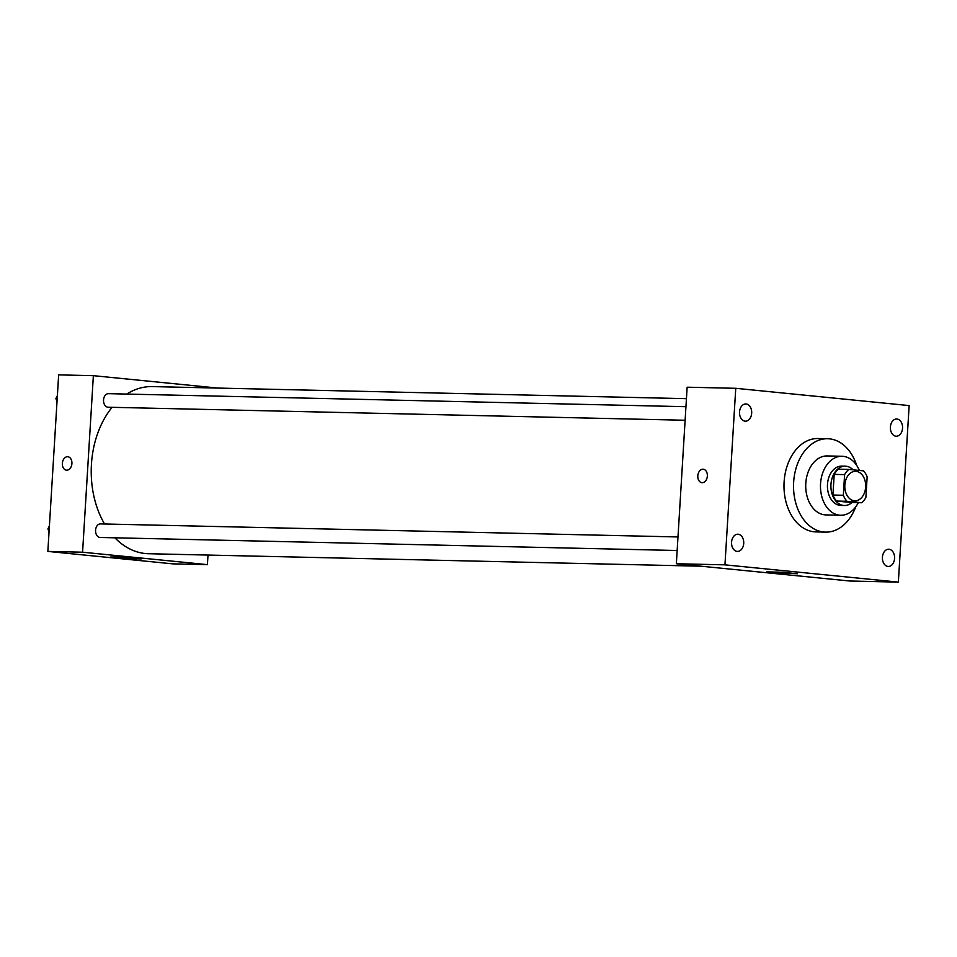 <?xml version="1.0" encoding="UTF-8"?>
<svg xmlns="http://www.w3.org/2000/svg" width="957" height="957" viewBox="0 0 957 957"><rect width="100%" height="100%" fill="white"/><g stroke="black" fill="none" stroke-linecap="round" stroke-linejoin="round"><path stroke-width="1.44" d="M844.84 485.043A14.75 10.443 -88.7 0 1 855.582 471.322A14.75 10.443 -88.7 0 1 865.678 486.312A14.75 10.443 -88.7 0 1 854.912 500.822A14.75 10.443 -88.7 0 1 844.84 485.043M846.969 501.289L861.575 502.736A19.032 13.47 -88.7 0 0 865.882 497.52L867.15 476.873A19.032 13.47 -88.7 0 0 863.525 470.868L848.919 469.409A19.032 13.47 -88.7 0 0 844.6 474.624L843.344 495.271A19.032 13.47 -88.7 0 0 846.969 501.289L836.55 501.049L851.156 502.509L861.575 502.736M844.6 474.624L834.193 474.397A19.032 13.47 -88.7 0 1 838.499 469.169L848.919 469.409M834.193 474.397L832.925 495.032L843.344 495.271M836.55 501.049A19.032 13.47 -88.7 0 1 832.925 495.032M853.094 469.827A19.666 13.924 91.3 0 0 846.024 466.226A19.666 13.924 91.3 0 0 845.27 466.179A19.666 13.924 91.3 0 0 830.915 485.522A19.666 13.924 91.3 0 0 844.385 505.499A19.666 13.924 91.3 0 0 852.005 502.521M844.385 505.499L840.916 505.428A19.666 13.924 -88.7 0 1 827.482 484.374A19.666 13.924 -88.7 0 1 841.801 466.095L845.27 466.179M859.374 470.449A29.5 20.875 91.3 0 0 843.153 456.333A29.5 20.875 91.3 0 0 842.028 456.274A29.5 20.875 91.3 0 0 820.484 485.295A29.5 20.875 91.3 0 0 840.689 515.249A29.5 20.875 91.3 0 0 858.285 502.664M842.028 456.274L827.267 455.939A29.5 20.875 91.3 0 0 805.722 484.96A29.5 20.875 91.3 0 0 825.939 514.914L840.689 515.249M856.694 465.401A46.714 33.064 91.3 0 0 829.444 438.844A46.714 33.064 91.3 0 0 827.649 438.737A46.714 33.064 91.3 0 0 793.544 484.685A46.714 33.064 91.3 0 0 825.544 532.128A46.714 33.064 91.3 0 0 855.761 506.791M825.544 532.128L815.998 531.913A46.714 33.064 -88.7 0 1 784.106 481.933A46.714 33.064 -88.7 0 1 818.103 438.521L827.649 438.737M887.976 566.436A8.613 6.101 -88.7 0 1 882.414 557.476A8.613 6.101 -88.7 0 1 888.694 549.234A8.613 6.101 -88.7 0 1 894.592 557.991A8.613 6.101 -88.7 0 1 888.299 566.46A8.613 6.101 -88.7 0 1 887.976 566.436M737.117 551.411A8.613 6.101 -88.7 0 1 731.555 542.452A8.613 6.101 -88.7 0 1 737.835 534.209A8.613 6.101 -88.7 0 1 743.733 542.954A8.613 6.101 -88.7 0 1 737.44 551.423A8.613 6.101 -88.7 0 1 737.117 551.411M745.084 421.164A8.613 6.101 -88.7 0 1 739.522 412.204A8.613 6.101 -88.7 0 1 745.802 403.962A8.613 6.101 -88.7 0 1 751.7 412.706A8.613 6.101 -88.7 0 1 745.407 421.188A8.613 6.101 -88.7 0 1 745.084 421.164M895.943 436.201A8.613 6.101 -88.7 0 1 890.381 427.229A8.613 6.101 -88.7 0 1 896.661 418.999A8.613 6.101 -88.7 0 1 902.559 427.743A8.613 6.101 -88.7 0 1 896.266 436.213A8.613 6.101 -88.7 0 1 895.943 436.201M909.15 405.589L735.754 388.303L724.951 564.845L898.348 582.119L909.15 405.589M735.754 388.303L687.138 387.202L676.348 563.745L849.744 581.019L898.348 582.119M676.348 563.745L724.951 564.845M771.294 572.573L766.808 571.879L782.18 572.226L797.48 573.757L771.294 572.573M697.797 475.832A6.759 4.773 95.7 0 1 703.239 469.217A6.759 4.773 95.7 0 1 707.319 476.419A6.759 4.773 95.7 0 1 701.9 482.675A6.759 4.773 95.7 0 1 697.797 475.832M701.912 482.675A6.759 4.773 95.7 0 1 697.809 475.832A6.759 4.773 95.7 0 1 703.251 469.217M104.54 523.993A83.582 59.167 -88.7 0 1 91.441 464.277A83.582 59.167 -88.7 0 1 112.101 407.311M126.767 394.069A83.582 59.167 -88.7 0 1 152.283 386.592L686.444 398.662M700.919 566.197L148.502 553.72A83.582 59.167 -88.7 0 1 114.888 537.798M677.987 536.949L100.509 523.898A6.783 4.797 91.3 0 0 95.556 530.573A6.783 4.797 91.3 0 0 100.198 537.475L677.149 550.502M685.116 420.255L108.165 407.227A6.783 4.797 -88.7 0 1 103.535 399.966A6.783 4.797 -88.7 0 1 108.476 393.662L685.942 406.701M217.909 388.075L93.367 375.67L82.577 552.201L207.418 564.642L208.004 555.06M207.418 564.642L172.703 563.852L47.85 551.411L58.652 374.881L93.367 375.67M47.85 551.411L82.577 552.201M115.055 556.914L141.229 558.924L125.857 558.577L110.557 557.058L115.055 556.914M66.476 470.186A6.759 4.773 95.7 0 1 62.361 463.355A6.759 4.773 95.7 0 1 67.803 456.74A6.759 4.773 95.7 0 1 71.883 463.93A6.759 4.773 95.7 0 1 66.464 470.186A6.759 4.773 95.7 0 1 62.361 463.355A6.759 4.773 95.7 0 1 67.815 456.74M49.417 525.8L47.946 528.814L49.034 532.068M47.946 528.814L49.226 528.838M49.022 532.248A6.783 4.797 -88.7 0 1 48.843 531.518M57.384 395.552L55.913 398.567L57.001 401.832M55.913 398.567L57.193 398.591M56.989 402A6.783 4.797 -88.7 0 1 56.81 401.27"/></g></svg>
